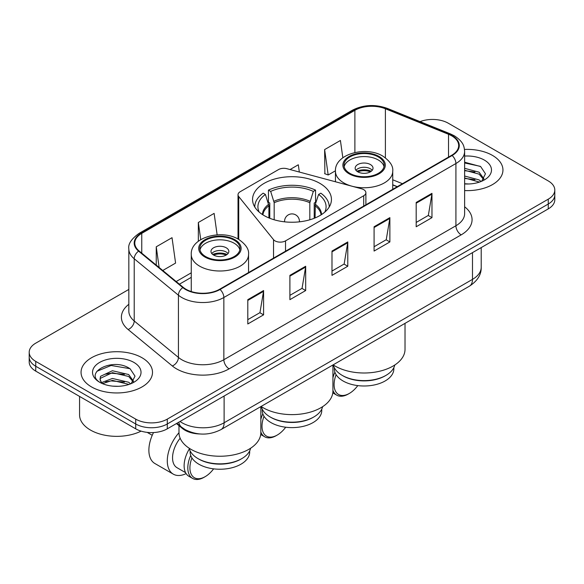 <?xml version="1.0" encoding="UTF-8"?>
<svg xmlns="http://www.w3.org/2000/svg" width="584" height="584" viewBox="0 0 584 584"><rect width="100%" height="100%" fill="white"/><g stroke="black" fill="none" stroke-linecap="round" stroke-linejoin="round"><path stroke-width="0.88" d="M363.715 189.661A7.439 4.3 0 0 0 361.598 188.807L286.956 168.71A7.439 4.3 0 0 0 278.546 169.564L240.207 191.705A7.439 4.3 0 0 0 238.024 194.742A7.439 4.3 0 0 0 238.725 196.56L273.531 239.652A7.439 4.3 0 0 0 285.532 240.871L363.715 195.735A7.439 4.3 0 0 0 365.891 192.698A7.439 4.3 0 0 0 363.715 189.661M319.886 183.369A39.442 22.769 0 0 0 276.904 178.434A39.442 22.769 0 0 0 252.558 199.472A39.442 22.769 0 0 0 264.114 215.569A39.442 22.769 0 0 0 307.096 220.511A39.442 22.769 0 0 0 331.442 199.472A39.442 22.769 0 0 0 319.886 183.369M397.178 186.749L392.74 184.953M199.991 433.97A22.323 12.892 180 0 1 182.427 428.481L176.448 423.553M128.83 289.423L35.741 343.166A22.323 12.892 0 0 0 29.2 352.283L29.2 362.007A22.323 12.892 0 0 0 35.741 371.117L135.714 428.839A22.323 12.892 0 0 0 167.287 428.839L548.259 208.889A22.323 12.892 0 0 0 554.8 199.772L554.8 194.917A22.323 12.892 0 0 1 548.259 204.028A22.323 12.892 0 0 0 554.8 194.917L554.8 190.056A22.323 12.892 0 0 0 548.259 180.938L448.286 123.217A22.323 12.892 0 0 0 420.057 121.633M29.2 352.283A22.323 12.892 0 0 0 35.741 361.394L135.714 419.122A22.323 12.892 0 0 0 167.287 419.122L167.287 423.977L548.259 204.028L167.287 423.977A22.323 12.892 0 0 1 135.714 423.977A22.323 12.892 0 0 0 167.287 423.977L167.287 428.839M35.741 361.394L35.741 366.256L135.714 423.977L35.741 366.256A22.323 12.892 0 0 1 29.2 357.145A22.323 12.892 0 0 0 35.741 366.256L35.741 371.117M492.487 155.417A35.719 20.622 0 0 0 464.506 149.438A35.719 20.622 0 0 1 492.487 155.417A35.719 20.622 0 0 1 502.948 170.002A35.719 20.622 0 0 0 492.487 155.417M142.029 357.751A35.719 20.622 0 0 0 103.105 353.284A35.719 20.622 0 0 0 81.052 372.337A35.719 20.622 0 0 0 91.513 386.915A35.719 20.622 0 0 0 130.444 391.389A35.719 20.622 0 0 0 152.497 372.337A35.719 20.622 0 0 0 142.029 357.751A35.719 20.622 0 0 0 103.105 353.284A35.719 20.622 0 0 0 81.052 372.337A35.719 20.622 0 0 0 91.513 386.915A35.719 20.622 0 0 0 130.444 391.389A35.719 20.622 0 0 0 152.497 372.337A35.719 20.622 0 0 0 142.029 357.751M451.702 135.824A23.813 13.746 180 0 1 458.681 145.547A23.813 13.746 180 0 1 451.702 155.264L219.65 289.241A23.813 13.746 180 0 1 183.303 287.408L139.094 250.959A23.813 13.746 180 0 1 134.787 243.068A23.813 13.746 180 0 1 141.759 233.352L354.889 110.303A23.813 13.746 180 0 1 385.389 108.763L448.527 134.283A23.813 13.746 180 0 1 451.702 135.824M452.125 135.583A24.411 14.089 0 0 0 448.862 133.999L385.725 108.478A24.411 14.089 0 0 0 354.466 110.055L141.343 233.104A24.411 14.089 0 0 0 138.605 251.156L182.814 287.605A24.411 14.089 0 0 0 220.066 289.489L452.125 155.512A24.411 14.089 0 0 0 452.125 135.583M247.798 299.665L247.798 323.967L263.588 314.856L263.588 290.547L247.798 299.665M247.798 319.66L259.96 312.637L263.523 291.358A5.957 3.438 -120 0 0 263.588 290.547M259.851 312.695L263.588 314.856M289.898 275.363L289.898 299.665L305.68 290.547L305.68 266.246L289.898 275.363M289.898 295.351L302.052 288.335L305.614 267.056A5.957 3.438 -120 0 0 305.68 266.246M301.95 288.394L305.68 290.547M416.188 202.451L416.188 226.753L431.97 217.642L431.97 193.333L416.188 202.451M416.188 222.438L428.342 215.423L431.904 194.143A5.957 3.438 -120 0 0 431.97 193.333M428.233 215.481L431.97 217.642M374.089 226.753L374.089 251.054L389.871 241.944L389.871 217.635L374.089 226.753M374.089 246.747L386.243 239.725L389.813 218.445A5.957 3.438 -120 0 0 389.871 217.635M386.141 239.783L389.871 241.944M331.989 251.054L331.989 275.363L347.779 266.246L347.779 241.944L331.989 251.054M331.989 271.049L344.151 264.026L347.714 242.747A5.957 3.438 -120 0 0 347.779 241.944M344.042 264.092L347.779 266.246M464.63 190.574A35.719 20.622 0 0 0 502.948 170.002A35.719 20.622 0 0 1 464.63 190.574M167.287 419.122L548.259 199.166A22.323 12.892 0 0 0 554.8 190.056M162.775 270.48L175.587 263.085L172.024 237.688L156.242 246.806L156.242 265.092M299.337 172.046L298.314 164.776L290.058 169.542M342.837 157.782L340.414 140.474L324.624 149.584L324.879 173.747M217.138 234.863L214.124 213.386L198.334 222.497L198.334 241.265M324.624 149.584L328.186 174.981L335.442 170.791M328.186 174.981L324.624 173.652M198.334 222.497L200.735 239.623M156.242 246.806L159.14 267.487M464.63 183.748L468.799 183.982M464.63 176.032L479.121 179.923L481.085 181.5M464.63 177.959L479.471 182.091M464.63 168.316L479.121 172.207L483.946 178.879M464.63 170.243L479.121 174.134L483.567 179.383M464.63 183.931A24.258 14.009 0 0 0 484.377 179.908A24.258 14.009 0 0 0 484.377 160.096A24.258 14.009 0 0 0 464.63 156.074M481.661 181.259L485.457 173.798L480.654 166.557L464.63 162.213M464.63 162.965L480.325 166.338M464.63 170.681L474.953 172.01M464.63 178.397L474.953 179.726M313.834 416.961L313.046 417.421A29.769 17.184 0 0 1 270.954 417.421L270.166 416.961A30.886 17.827 0 0 0 313.834 416.961A30.886 17.827 0 0 0 322.623 406.668M262.231 409.107L262.231 410.435A29.769 17.184 0 0 0 270.954 422.582A29.769 17.184 0 0 0 303.388 426.313A29.769 17.184 0 0 0 321.769 410.435L321.769 409.107M268.91 217.934L268.91 205.743L265.413 194.45A34.084 19.681 0 0 0 259.208 212.123M269.779 218.285L269.779 203.042L268.45 202.283L268.45 190.128A37.208 21.484 0 0 1 315.55 190.128L313.323 191.413A34.084 19.681 0 0 0 270.677 191.413L274.173 202.706L274.173 219.781M309.827 219.781L309.827 202.706L313.323 191.413M261.07 406.464A40.931 23.63 0 0 0 263.055 407.698A40.931 23.63 0 0 0 307.666 412.822A40.931 23.63 0 0 0 332.931 390.988L332.931 364.978M315.55 190.128L315.55 202.283L314.221 203.042L314.221 218.285M265.413 194.45L263.194 193.165A37.208 21.484 0 0 0 254.792 206.758A37.208 21.484 0 0 0 254.792 207.028L254.792 206.758M270.677 191.413L268.45 190.128M329.208 206.758L329.208 207.021A37.208 21.484 0 0 0 329.208 206.758A37.208 21.484 0 0 0 320.806 193.165L318.587 194.45L315.338 204.312L315.09 217.934M324.792 212.123A34.084 19.681 0 0 0 318.587 194.45M261.377 406.668A30.886 17.827 0 0 0 270.166 416.961L270.954 417.421M264.026 416.304A21.579 12.461 120 0 0 262.004 426.232A21.579 12.461 120 0 0 277.269 435.043A21.579 12.461 120 0 0 285.707 427.233M260.836 431.985A23.068 13.322 120 0 0 264.676 436.788A23.068 13.322 120 0 0 276.217 435.649L277.269 435.043M260.712 434.489A23.068 13.322 120 0 0 260.997 434.664L264.676 436.788M262.815 413.808A23.068 13.322 120 0 0 260.836 419.392M261.508 407.172A23.068 13.322 120 0 0 260.836 408.304M378.301 156.935A20.09 11.6 0 0 0 356.401 154.424A20.09 11.6 0 0 0 343.998 165.141A20.09 11.6 0 0 0 349.882 173.346A20.09 11.6 0 0 0 371.782 175.857A20.09 11.6 0 0 0 384.184 165.141A20.09 11.6 0 0 0 378.301 156.935M384.009 166.659A20.09 11.6 0 0 0 378.301 159.98A20.09 11.6 0 0 0 357.634 157.191A20.09 11.6 0 0 0 344.173 166.659M394.799 364.993A30.959 17.87 180 0 1 385.98 375.373L385.141 375.862A29.769 17.184 180 0 1 343.042 375.862L342.202 375.373A30.959 17.87 180 0 1 333.376 364.993M393.857 367.643L393.857 368.811A29.769 17.184 180 0 1 375.483 384.688A29.769 17.184 180 0 1 343.042 380.965A29.769 17.184 180 0 1 334.325 368.811L334.325 367.643M385.98 375.373A30.959 17.87 180 0 1 342.202 375.373L343.042 375.862M333.157 364.847A40.931 23.63 0 0 0 335.15 366.08A40.931 23.63 0 0 0 379.753 371.198A40.931 23.63 0 0 0 405.019 349.371L405.019 323.361M370.402 164.535A8.928 5.154 0 0 0 360.671 163.418A8.928 5.154 0 0 0 355.16 168.177A8.928 5.154 0 0 0 357.773 171.827A8.928 5.154 0 0 0 367.504 172.944A8.928 5.154 0 0 0 373.023 168.177A8.928 5.154 0 0 0 370.402 164.535M372.227 170.309A8.928 5.154 0 0 0 370.402 168.783A8.928 5.154 0 0 0 355.955 170.309M356.875 171.214A11.906 6.877 180 0 1 370.782 171.002L370.782 171.594M357.853 171.871A10.417 6.015 180 0 1 369.708 171.623L370.782 171.002M369.533 172.265L369.708 171.623M336.114 374.687A21.579 12.461 120 0 0 334.099 384.608A21.579 12.461 120 0 0 349.356 393.419A21.579 12.461 120 0 0 357.795 385.608M332.931 390.36A23.068 13.322 120 0 0 336.771 395.171A23.068 13.322 120 0 0 348.305 394.025L349.356 393.419M332.8 392.871A23.068 13.322 120 0 0 333.084 393.047L336.771 395.171M334.902 372.19A23.068 13.322 120 0 0 332.931 377.775M333.544 365.635A23.068 13.322 120 0 0 332.931 366.679M234.118 240.177A20.09 11.6 0 0 0 212.218 237.666A20.09 11.6 0 0 0 199.816 248.382A20.09 11.6 0 0 0 205.699 256.588A20.09 11.6 0 0 0 227.599 259.099A20.09 11.6 0 0 0 240.002 248.382A20.09 11.6 0 0 0 234.118 240.177M239.827 249.901A20.09 11.6 0 0 0 234.118 243.214A20.09 11.6 0 0 0 213.452 240.433A20.09 11.6 0 0 0 199.991 249.901M250.624 448.227A30.959 17.87 180 0 1 241.798 458.615L240.958 459.104A29.769 17.184 180 0 1 198.859 459.104L198.02 458.615A30.959 17.87 180 0 1 189.201 448.227M249.675 450.884L249.675 452.053A29.769 17.184 180 0 1 231.3 467.93A29.769 17.184 180 0 1 198.859 464.207A29.769 17.184 180 0 1 190.143 452.053L190.143 450.884M241.798 458.615A30.959 17.87 180 0 1 198.02 458.615L198.859 459.104M178.981 425.641L178.981 432.613A40.931 23.63 0 0 0 190.968 449.322A40.931 23.63 0 0 0 235.571 454.44A40.931 23.63 0 0 0 260.836 432.613L260.836 406.603M226.227 247.777A8.928 5.154 0 0 0 216.496 246.66A8.928 5.154 0 0 0 210.977 251.419A8.928 5.154 0 0 0 213.598 255.069A8.928 5.154 0 0 0 223.329 256.186A8.928 5.154 0 0 0 228.84 251.419A8.928 5.154 0 0 0 226.227 247.777M228.045 253.544A8.928 5.154 0 0 0 226.227 252.025A8.928 5.154 0 0 0 211.773 253.544M212.693 254.456A11.906 6.877 180 0 1 226.599 254.244L226.599 254.836M213.671 255.106A10.417 6.015 180 0 1 225.526 254.858L226.599 254.244M225.351 255.507L225.526 254.858M153.504 432.561A29.025 16.753 120 0 0 148.876 450.227A29.025 16.753 120 0 0 154.884 463.514L173.302 474.15A29.025 16.753 -60 0 1 167.287 460.864A29.025 16.753 -60 0 1 178.981 432.722M186.128 473.602A29.025 16.753 -60 0 1 173.302 474.15M191.939 457.929A21.579 12.461 120 0 0 189.917 467.85A21.579 12.461 120 0 0 205.174 476.661A21.579 12.461 120 0 0 213.613 468.85M190.727 455.432A23.068 13.322 120 0 0 187.814 467.85A23.068 13.322 120 0 0 192.589 478.413A23.068 13.322 120 0 0 204.123 477.267L205.174 476.661M185.573 472.646L177.025 467.704A21.579 12.461 -60 0 1 172.55 457.827A21.579 12.461 -60 0 1 180.142 438.204M189.362 448.877A23.068 13.322 120 0 0 184.128 465.725A23.068 13.322 120 0 0 188.909 476.288L192.589 478.413M79.563 396.419L79.563 414.866A37.208 21.484 0 0 0 90.462 430.058A37.208 21.484 0 0 0 141.087 431.131M112.741 386.148L118.348 386.309M101.587 382.586L112.42 378.454L128.67 382.25L130.633 383.834M102.587 383.622L112.42 380.381L129.02 384.425M101.762 383.338L100.017 379.257A16.819 9.709 0 0 0 102.733 383.754M100.017 379.257L100.528 376.315L112.42 370.738L128.67 374.534L133.495 381.213M100.061 379.498L100.528 378.249L112.42 372.665L128.67 376.468L133.115 381.71M131.21 383.593L135.006 376.132L130.203 368.884C113.179 356.649 82.935 372.774 100.397 382.659L100.484 382.71M133.926 362.43A24.258 14.009 0 0 0 99.623 362.43A24.258 14.009 0 0 0 99.623 382.235A24.258 14.009 0 0 0 133.926 382.235A24.258 14.009 0 0 0 133.926 362.43M96.849 371.322L111.099 365.474L129.874 368.665M105.748 374.161L111.099 373.191L124.502 374.337M105.748 381.878L111.099 380.907L124.502 382.053M182.427 427.816L182.427 428.481M238.725 196.56L238.725 239.411M273.531 239.652L273.531 258.135M285.532 240.871L285.532 251.2M363.715 195.735L363.715 206.064M180.025 421.487A29.769 17.184 0 0 0 182.025 422.765A29.769 17.184 0 0 0 224.117 422.765L472.485 279.371A29.769 17.184 0 0 0 481.209 267.216C481.42 274.604 477.493 280.926 469.405 286.182L221.037 429.576A14.885 8.592 60 0 0 224.117 422.765L224.117 396.032M472.485 252.638L472.485 279.371A14.885 8.592 60 0 1 469.405 286.182M178.821 422.188A14.885 9.957 129.5 0 0 181.412 427.028L176.894 423.298M548.259 208.889L548.259 199.166M135.714 428.839L135.714 419.122M464.63 206.787A37.208 21.484 180 0 1 461.178 234.863L229.118 368.84A7.439 4.3 60 0 1 223.854 359.729L455.914 225.752A29.769 17.184 0 0 0 464.63 213.598L464.63 151.38A29.769 17.184 180 0 1 455.914 163.527A7.439 4.3 -120 0 0 452.125 155.512M229.118 368.84A37.208 21.484 180 0 1 176.499 368.84A37.208 21.484 180 0 1 172.331 365.971L128.122 329.522A37.208 21.484 180 0 1 128.83 304.308M181.763 359.729A29.769 17.184 0 0 0 223.854 359.729L223.854 297.504A29.769 17.184 180 0 1 178.427 295.212L134.218 258.763A29.769 17.184 180 0 1 128.83 248.901L128.83 311.126A29.769 17.184 0 0 0 134.218 320.981L178.427 357.43A29.769 17.184 0 0 0 181.763 359.729M464.63 151.38C464.149 146.263 463.674 142.007 454.374 135.817L450.461 133.918A7.439 3.482 112 0 0 448.862 133.999M450.461 133.918L387.323 108.398C374.994 104.032 363.292 104.667 352.218 110.296A7.439 4.3 60 0 1 354.466 110.055M141.343 233.104A7.439 4.3 -120 0 0 139.094 233.344C131.371 238.9 127.947 244.083 128.83 248.901M138.605 251.156A7.439 4.979 129.5 0 0 134.218 258.763L134.218 320.981A7.439 4.979 -50.5 0 1 128.122 329.522M387.323 108.398A7.439 3.482 112 0 0 385.725 108.478M182.814 287.605A7.439 4.979 129.5 0 0 178.427 295.212L178.427 357.43A7.439 4.979 -50.5 0 1 172.331 365.971M220.066 289.489A7.439 4.3 60 0 1 223.854 297.504L455.914 163.527L455.914 225.752A7.439 4.3 60 0 0 461.178 234.863M141.759 233.352L141.759 253.157M448.527 134.283L448.527 157.103M385.389 108.763L385.389 157.811M402.442 183.704L392.74 179.784M354.889 110.303L354.889 152.519M191.26 272.823L176.178 281.532M331.989 251.828L347.714 242.747M374.089 227.519L389.813 218.445M416.188 203.217L431.904 194.143M289.898 276.13L305.614 267.056M247.798 300.432L263.523 291.358M268.91 205.743A29.171 16.841 0 0 0 262.902 214.839M309.827 202.706A29.171 16.841 0 0 0 274.173 202.706M268.662 204.312A29.521 17.046 0 0 0 262.479 214.569M310.075 201.276A29.521 17.046 0 0 0 273.925 201.276M321.521 214.569A29.521 17.046 0 0 0 315.338 204.312M321.098 214.839A29.171 16.841 0 0 0 315.09 205.743M284.605 221.84A7.439 4.3 180 0 1 284.561 221.343L284.561 221.832M299.439 221.832L299.439 221.343A7.439 4.3 180 0 1 299.395 221.84M349.093 173.798A21.206 12.242 0 0 0 379.089 173.798A21.206 12.242 0 0 0 379.089 156.483A21.206 12.242 0 0 0 349.093 156.483A21.206 12.242 0 0 0 349.093 173.798M392.74 189.311L392.74 171.214A28.652 16.542 180 0 1 375.052 186.5A28.652 16.542 180 0 1 343.83 182.916A28.652 16.542 180 0 1 335.442 171.214L335.442 181.763M204.911 257.04A21.206 12.242 0 0 0 234.907 257.04A21.206 12.242 0 0 0 234.907 239.725A21.206 12.242 0 0 0 204.911 239.725A21.206 12.242 0 0 0 204.911 257.04M248.558 272.553L248.558 254.456A28.652 16.542 180 0 1 230.877 269.742A28.652 16.542 180 0 1 199.648 266.158A28.652 16.542 180 0 1 191.26 254.456L191.26 291.547M238.024 194.742L238.024 239.017M365.891 192.698L365.891 204.809M221.037 429.576C209.057 435.598 197.085 435.598 185.106 429.576L181.412 427.028M481.209 267.216L481.209 247.601M352.218 110.296L139.094 233.344M191.26 277.356L179.405 284.196M397.339 186.654L392.74 184.792M299.439 221.343A7.439 7.439 0 0 0 288.277 214.897A7.439 7.439 0 0 0 284.561 221.343M392.74 171.214C393.368 166.17 390.061 161.14 382.805 156.111C365.92 145.664 334.45 154.045 335.442 171.214M248.558 254.456C249.186 249.412 245.879 244.382 238.63 239.352C221.737 228.906 190.267 237.286 191.26 254.456M152.234 435.292L147.183 432.372"/></g></svg>
